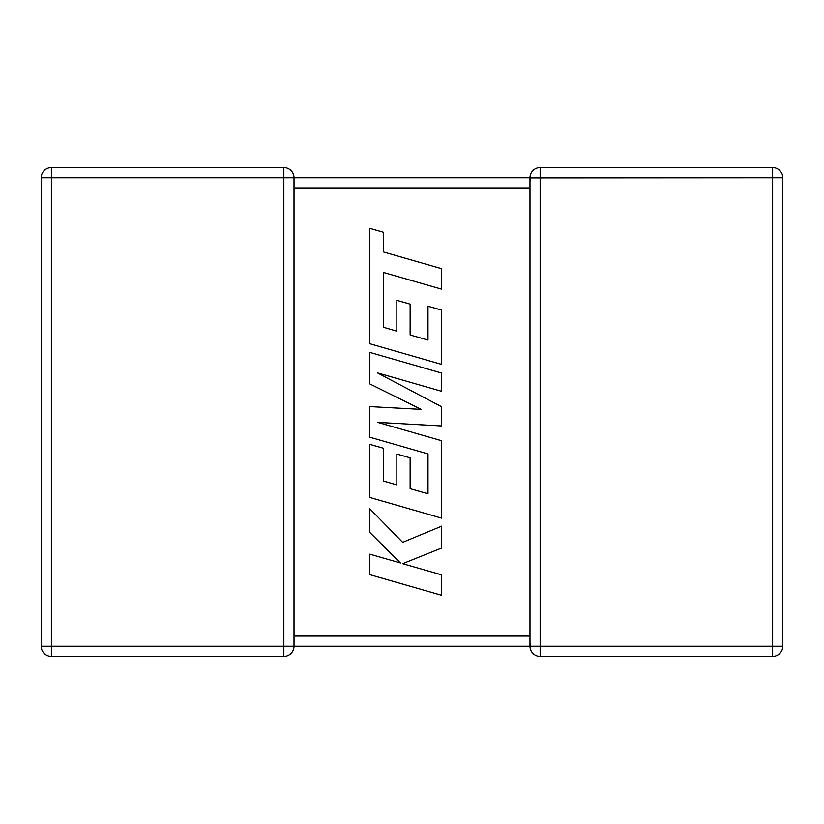 <?xml version="1.0" encoding="UTF-8"?>
<svg xmlns="http://www.w3.org/2000/svg" width="824" height="824" viewBox="0 0 824 824"><rect width="100%" height="100%" fill="white"/><g stroke="black" fill="none" stroke-linecap="round" stroke-linejoin="round"><path stroke-width="1.24" d="M283.847 167.612L283.847 177.778L51.366 177.778L51.366 646.222L283.847 646.222L283.847 177.778L529.986 177.778A10.166 10.166 0 0 1 540.153 167.612L772.634 167.612A10.166 10.166 0 0 1 782.8 177.778L782.8 646.222A10.166 10.166 0 0 1 772.634 656.388L540.153 656.388A10.166 10.166 0 0 1 529.986 646.222L294.014 646.222A10.166 10.166 0 0 1 283.847 656.388L51.366 656.388A10.166 10.166 0 0 1 41.2 646.222L41.2 177.778A10.166 10.166 0 0 1 51.366 167.612L283.847 167.612A10.166 10.166 0 0 1 294.014 177.778L294.014 646.088M529.986 637.704L529.986 646.222L530.429 643.245M530.429 180.755L529.986 177.778L529.986 187.305M529.986 636.694L529.986 187.944L294.014 187.944M540.153 167.612L540.153 646.222L772.634 646.222L772.634 177.778L529.986 177.912M383.49 327.283L383.685 272.507L441.664 289.183L441.664 268.706L383.685 252.041L383.685 232.368L369.811 228.382L369.811 343.732L441.664 364.404L441.664 310.112L427.986 306.24L427.986 340.065L410.136 334.966L410.136 304.128L396.849 300.338L396.849 331.176L383.49 327.283M369.811 352.394L369.811 383.912L421.146 409.373L369.811 406.603L369.811 437.204L427.996 453.931L427.996 493.761L410.136 488.673L410.136 457.835L396.849 454.045L396.849 484.883L383.49 481L383.49 448.256L369.811 444.373L369.811 497.459L441.664 518.142L441.664 440.727L377.691 422.362L441.664 425.946L441.664 406.788L377.382 372.85L441.664 391.307L441.664 373.056L369.811 352.394M369.811 574.647L441.664 595.289L441.664 574.864L402.648 563.678L441.664 548.022L441.664 526.155L402.648 542.326L369.811 508.779L369.811 532.428L400.454 562.967L369.811 554.181L369.811 574.647M294.014 636.056L529.986 636.056M782.8 646.222L772.634 646.222L772.634 656.388M772.634 167.612L772.634 177.778L782.8 177.778M540.153 656.388L540.153 646.222L529.986 646.222M41.2 177.778L51.366 177.778L51.366 167.612M51.366 656.388L51.366 646.222L41.2 646.222M294.014 646.222L283.847 646.222L283.847 656.388"/></g></svg>
